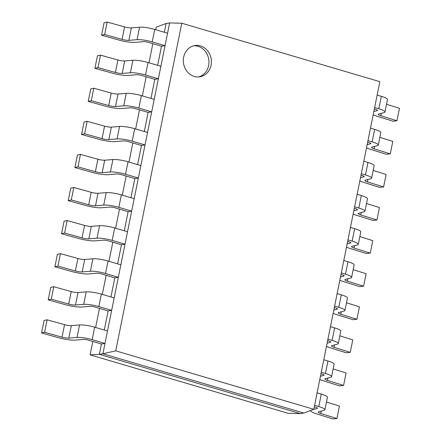 <?xml version="1.0" encoding="UTF-8"?>
<svg xmlns="http://www.w3.org/2000/svg" width="441" height="441" viewBox="0 0 441 441"><rect width="100%" height="100%" fill="white"/><g stroke="black" fill="none" stroke-linecap="round" stroke-linejoin="round"><path stroke-width="0.66" d="M200.446 45.903A15.837 13.996 -98.9 0 1 211.404 62.131A15.837 13.996 -98.9 0 1 199.812 76.817A15.837 13.996 -98.9 0 1 183.533 63.333A15.837 13.996 -98.9 0 1 194.916 45.522A15.837 13.996 -98.9 0 1 200.446 45.903M198.582 76.949A15.837 13.996 81.1 0 0 208.962 61.817A15.837 13.996 81.1 0 0 198.003 46.283A15.837 13.996 81.1 0 0 193.704 45.776M155.662 29.718L156.164 27.237L166.086 23.472L169.625 22.921L181.786 23.23L379.855 81.679L313.794 409.298L303.871 413.063L300.332 413.614L288.166 413.305L90.102 354.862L92.803 341.455M95.62 327.481L99.473 308.375M102.295 294.395L106.143 275.289M108.966 261.309L112.819 242.203M115.636 228.223L119.489 209.117M122.306 195.143L126.159 176.036M128.976 162.056L132.829 142.95M135.646 128.97L139.499 109.864M142.322 95.89L146.169 76.784M148.992 62.804L152.845 43.698M90.102 354.862L99.374 354.316L101.452 344.008L88.421 340.165A3.958 0.717 11.4 0 0 83.377 339.416L75.042 340.099A13.258 2.392 11.4 0 1 58.962 337.828L41.537 332.966L44.05 320.497L47.121 319.808L64.546 324.67A5.606 1.014 11.4 0 0 71.343 325.629L68.829 338.098A5.606 1.014 11.4 0 1 62.032 337.139L64.546 324.67M104.274 330.033L108.122 310.927L95.096 307.079A3.958 0.717 11.4 0 0 90.047 306.33L81.712 307.013A13.258 2.392 11.4 0 1 65.632 304.742L48.212 299.886L50.726 287.411L53.791 286.727L71.216 291.584A5.606 1.014 11.4 0 0 78.013 292.543L75.499 305.012A5.606 1.014 11.4 0 1 68.702 304.053L71.216 291.584M110.945 296.947L114.798 277.841L101.766 273.993A3.958 0.717 11.4 0 0 96.717 273.249L88.387 273.933A13.258 2.392 11.4 0 1 72.302 271.656L54.882 266.799L57.396 254.33L60.461 253.641L77.886 258.498A5.606 1.014 11.4 0 0 84.683 259.462L82.169 271.932A5.606 1.014 11.4 0 1 75.372 270.967L77.886 258.498M117.615 263.861L121.468 244.755L108.436 240.913A3.958 0.717 11.4 0 0 103.392 240.163L95.058 240.847A13.258 2.392 11.4 0 1 78.978 238.575L61.553 233.713L64.066 221.244L67.137 220.555L84.556 225.412A5.606 1.014 11.4 0 0 91.353 226.376L88.839 238.846A5.606 1.014 11.4 0 1 82.043 237.886L84.556 225.412M124.285 230.775L128.138 211.674L115.107 207.827A3.958 0.717 11.4 0 0 110.063 207.077L101.728 207.761A13.258 2.392 11.4 0 1 85.648 205.489L68.223 200.633L70.736 188.158L73.807 187.475L91.226 192.331A5.606 1.014 11.4 0 0 98.023 193.29L95.51 205.76A5.606 1.014 11.4 0 1 88.713 204.8L91.226 192.331M130.955 197.695L134.808 178.588L121.777 174.741A3.958 0.717 11.4 0 0 116.733 173.991L108.398 174.68A13.258 2.392 11.4 0 1 92.318 172.403L74.893 167.547L77.407 155.078L80.477 154.389L97.902 159.245A5.606 1.014 11.4 0 0 104.699 160.204L102.18 172.679A5.606 1.014 11.4 0 1 95.383 171.714L97.902 159.245M137.625 164.609L141.478 145.502L128.447 141.66A3.958 0.717 11.4 0 0 123.403 140.911L115.068 141.594A13.258 2.392 11.4 0 1 98.988 139.317L81.563 134.461L84.077 121.992L87.147 121.303L104.572 126.159A5.606 1.014 11.4 0 0 111.369 127.124L108.855 139.593A5.606 1.014 11.4 0 1 102.058 138.634L104.572 126.159M144.295 131.523L148.148 112.416L135.117 108.574A3.958 0.717 11.4 0 0 130.073 107.825L121.738 108.508A13.258 2.392 11.4 0 1 105.658 106.237L88.233 101.375L90.752 88.906L93.817 88.217L111.242 93.079A5.606 1.014 11.4 0 0 118.039 94.038L115.525 106.507A5.606 1.014 11.4 0 1 108.729 105.548L111.242 93.079M150.971 98.442L154.819 79.336L141.793 75.488A3.958 0.717 11.4 0 0 136.743 74.738L128.414 75.428A13.258 2.392 11.4 0 1 112.328 73.151L94.909 68.294L97.422 55.825L100.487 55.136L117.912 59.993A5.606 1.014 11.4 0 0 124.709 60.952L122.196 73.426A5.606 1.014 11.4 0 1 115.399 72.462L117.912 59.993M157.641 65.356L161.494 46.25L148.463 42.402A3.958 0.717 11.4 0 0 143.413 41.658L135.084 42.342A13.258 2.392 11.4 0 1 118.998 40.065L101.579 35.208L104.093 22.739L107.157 22.05L124.583 26.907A5.606 1.014 11.4 0 0 131.379 27.871L128.866 40.34A5.606 1.014 11.4 0 1 122.069 39.376L124.583 26.907M164.311 32.27L166.086 23.472M300.332 413.614L99.374 354.316L102.913 353.765L169.625 22.921M303.871 413.063L102.913 353.765L115.729 350.854L181.786 23.23M313.794 409.298L115.729 350.854M102.18 172.679L110.382 172.001A11.879 2.144 11.4 0 1 125.52 174.25L138.347 178.032L140.861 165.562L128.039 161.781A11.879 2.144 -168.6 0 0 112.902 159.532L104.699 160.204M74.893 167.547L77.963 166.858L80.477 154.389M77.963 166.858L95.383 171.714M138.347 178.032L134.808 178.588M128.866 40.34L137.068 39.668A11.879 2.144 11.4 0 1 152.206 41.912L165.033 45.699L167.547 33.224L154.719 29.442A11.879 2.144 -168.6 0 0 139.582 27.193L131.379 27.871M101.579 35.208L104.644 34.519L107.157 22.05M104.644 34.519L122.069 39.376M165.033 45.699L161.494 46.25M115.525 106.507L123.728 105.834A11.879 2.144 11.4 0 1 138.865 108.078L151.687 111.865L154.201 99.396L141.379 95.609A11.879 2.144 -168.6 0 0 126.242 93.365L118.039 94.038M88.233 101.375L91.304 100.691L93.817 88.217M91.304 100.691L108.729 105.548M151.687 111.865L148.148 112.416M314.598 405.307L318.777 406.541A11.879 2.144 11.4 0 1 324.929 409.75L327.442 397.275A11.879 2.144 -168.6 0 0 321.291 394.072L317.112 392.837M321.224 411.089L320.739 413.482L336.907 418.537L339.421 406.062L326.483 402.021M313.54 409.397L317.206 408.416L317.305 407.936M314.295 406.817L315.442 407.153A3.958 0.717 11.4 0 1 317.492 408.223A3.958 0.717 11.4 0 1 317.206 408.416M324.929 409.75A11.879 2.144 11.4 0 1 324.074 410.323L318.573 411.795A5.606 1.014 11.4 0 0 318.17 412.07A5.606 1.014 11.4 0 0 320.739 413.482M336.907 418.537L332.916 418.95L316.748 413.895A13.258 2.392 11.4 0 1 310.668 410.554A13.258 2.392 11.4 0 1 310.69 410.477L310.668 410.554M321.268 372.226L325.447 373.455A11.879 2.144 11.4 0 1 331.599 376.664L334.113 364.194A11.879 2.144 -168.6 0 0 327.961 360.986L323.782 359.751M327.895 378.003L327.409 380.396L343.578 385.451L346.091 372.981L333.153 368.935M320.458 376.245L323.881 375.33L323.975 374.85M320.965 373.731L322.112 374.073A3.958 0.717 11.4 0 1 324.163 375.137A3.958 0.717 11.4 0 1 323.881 375.33M331.599 376.664A11.879 2.144 11.4 0 1 330.75 377.242L325.243 378.709A5.606 1.014 11.4 0 0 324.841 378.984A5.606 1.014 11.4 0 0 327.409 380.396M343.578 385.451L339.587 385.864L323.418 380.809A13.258 2.392 11.4 0 1 319.808 379.475M354.625 206.801L358.798 208.036A11.879 2.144 11.4 0 1 364.955 211.239L367.469 198.77A11.879 2.144 -168.6 0 0 361.317 195.561L357.138 194.332M361.251 212.579L360.766 214.971L376.934 220.026L379.447 207.557L366.51 203.51M353.814 210.826L357.232 209.91L357.331 209.431M354.321 208.312L355.468 208.648A3.958 0.717 11.4 0 1 357.519 209.718A3.958 0.717 11.4 0 1 357.232 209.91M364.955 211.239A11.879 2.144 11.4 0 1 364.101 211.818L358.594 213.29A5.606 1.014 11.4 0 0 358.197 213.56A5.606 1.014 11.4 0 0 360.766 214.971M376.934 220.026L372.943 220.445L356.775 215.39A13.258 2.392 11.4 0 1 353.164 214.05M341.284 272.973L345.457 274.203A11.879 2.144 11.4 0 1 351.609 277.411L354.123 264.942A11.879 2.144 -168.6 0 0 347.971 261.733L343.798 260.499M347.905 278.751L347.425 281.143L363.593 286.198L366.107 273.729L353.169 269.683M340.474 276.992L343.892 276.077L343.991 275.597M340.981 274.478L342.122 274.815A3.958 0.717 11.4 0 1 344.173 275.884A3.958 0.717 11.4 0 1 343.892 276.077M351.609 277.411A11.879 2.144 11.4 0 1 350.76 277.99L345.253 279.456A5.606 1.014 11.4 0 0 344.851 279.732A5.606 1.014 11.4 0 0 347.425 281.143M363.593 286.198L359.602 286.611L343.434 281.556A13.258 2.392 11.4 0 1 339.824 280.222M122.196 73.426L130.398 72.748A11.879 2.144 11.4 0 1 145.536 74.998L158.358 78.779L160.877 66.31L148.049 62.528A11.879 2.144 -168.6 0 0 132.912 60.279L124.709 60.952M94.909 68.294L97.974 67.605L100.487 55.136M97.974 67.605L115.399 72.462M158.358 78.779L154.819 79.336M82.169 271.932L90.372 271.254A11.879 2.144 11.4 0 1 105.509 273.503L118.337 277.29L120.851 264.815L108.023 261.033A11.879 2.144 -168.6 0 0 92.886 258.784L84.683 259.462M54.882 266.799L57.947 266.11L60.461 253.641M57.947 266.11L75.372 270.967M118.337 277.29L114.798 277.841M374.635 107.549L378.813 108.784A11.879 2.144 11.4 0 1 384.965 111.986L387.479 99.517A11.879 2.144 -168.6 0 0 381.327 96.309L377.154 95.08M381.261 113.326L380.781 115.718L396.95 120.773L399.463 108.304L386.525 104.258M373.825 111.567L377.248 110.658L377.342 110.178M374.332 109.059L375.478 109.396A3.958 0.717 11.4 0 1 377.529 110.465A3.958 0.717 11.4 0 1 377.248 110.658M384.965 111.986A11.879 2.144 11.4 0 1 384.117 112.565L378.61 114.037A5.606 1.014 11.4 0 0 378.207 114.307A5.606 1.014 11.4 0 0 380.781 115.718M396.95 120.773L392.953 121.192L376.785 116.137A13.258 2.392 11.4 0 1 373.174 114.798M68.829 338.098L77.032 337.426A11.879 2.144 11.4 0 1 92.169 339.669L104.991 343.456L107.505 330.987L94.683 327.2A11.879 2.144 -168.6 0 0 79.545 324.956L71.343 325.629M41.537 332.966L44.607 332.277L47.121 319.808M44.607 332.277L62.032 337.139M104.991 343.456L101.452 344.008M75.499 305.012L83.702 304.34A11.879 2.144 11.4 0 1 98.839 306.589L111.661 310.37L114.175 297.901L101.353 294.119A11.879 2.144 -168.6 0 0 86.216 291.87L78.013 292.543M48.212 299.886L51.277 299.196L53.791 286.727M51.277 299.196L68.702 304.053M111.661 310.37L108.122 310.927M334.614 306.054L338.787 307.289A11.879 2.144 11.4 0 1 344.939 310.492L347.453 298.022A11.879 2.144 -168.6 0 0 341.301 294.82L337.128 293.585M341.235 311.837L340.755 314.229L356.923 319.278L359.437 306.809L346.499 302.769M333.798 310.078L337.222 309.163L337.321 308.683M334.306 307.564L335.452 307.901A3.958 0.717 11.4 0 1 337.503 308.97A3.958 0.717 11.4 0 1 337.222 309.163M344.939 310.492A11.879 2.144 11.4 0 1 344.09 311.07L338.583 312.542A5.606 1.014 11.4 0 0 338.181 312.812A5.606 1.014 11.4 0 0 340.755 314.229M356.923 319.278L352.927 319.697L336.759 314.642A13.258 2.392 11.4 0 1 333.148 313.303M347.955 239.887L352.127 241.117A11.879 2.144 11.4 0 1 358.279 244.325L360.793 231.856A11.879 2.144 -168.6 0 0 354.641 228.647L350.468 227.418M354.575 245.665L354.095 248.057L370.264 253.112L372.777 240.643L359.839 236.596M347.144 243.906L350.562 242.997L350.661 242.511M347.651 241.392L348.798 241.734A3.958 0.717 11.4 0 1 350.849 242.804A3.958 0.717 11.4 0 1 350.562 242.997M358.279 244.325A11.879 2.144 11.4 0 1 357.43 244.904L351.924 246.376A5.606 1.014 11.4 0 0 351.527 246.646A5.606 1.014 11.4 0 0 354.095 248.057M370.264 253.112L366.273 253.525L350.104 248.476A13.258 2.392 11.4 0 1 346.494 247.136M108.855 139.593L117.058 138.921A11.879 2.144 11.4 0 1 132.195 141.164L145.017 144.951L147.531 132.482L134.709 128.695A11.879 2.144 -168.6 0 0 119.572 126.446L111.369 127.124M81.563 134.461L84.633 133.772L87.147 121.303M84.633 133.772L102.058 138.634M145.017 144.951L141.478 145.502M95.51 205.76L103.712 205.087A11.879 2.144 11.4 0 1 118.85 207.336L131.677 211.118L134.191 198.648L121.363 194.861A11.879 2.144 -168.6 0 0 106.226 192.618L98.023 193.29M68.223 200.633L71.293 199.944L73.807 187.475M71.293 199.944L88.713 204.8M131.677 211.118L128.138 211.674M327.939 339.14L332.117 340.369A11.879 2.144 11.4 0 1 338.269 343.578L340.783 331.108A11.879 2.144 -168.6 0 0 334.631 327.9L330.458 326.671M334.565 344.917L334.08 347.31L350.248 352.365L352.767 339.895L339.829 335.849M327.128 343.159L330.552 342.249L330.645 341.769M327.635 340.645L328.782 340.987A3.958 0.717 11.4 0 1 330.833 342.056A3.958 0.717 11.4 0 1 330.552 342.249M338.269 343.578A11.879 2.144 11.4 0 1 337.42 344.156L331.913 345.628A5.606 1.014 11.4 0 0 331.511 345.898A5.606 1.014 11.4 0 0 334.08 347.31M350.248 352.365L346.257 352.783L330.089 347.728A13.258 2.392 11.4 0 1 326.478 346.389M367.965 140.635L372.143 141.864A11.879 2.144 11.4 0 1 378.295 145.072L380.809 132.603A11.879 2.144 -168.6 0 0 374.657 129.395L370.479 128.166M374.591 146.412L374.106 148.804L390.274 153.859L392.788 141.39L379.85 137.344M367.155 144.654L370.578 143.738L370.672 143.259M367.662 142.14L368.808 142.482A3.958 0.717 11.4 0 1 370.859 143.551A3.958 0.717 11.4 0 1 370.578 143.738M378.295 145.072A11.879 2.144 11.4 0 1 377.446 145.651L371.939 147.118A5.606 1.014 11.4 0 0 371.537 147.393A5.606 1.014 11.4 0 0 374.106 148.804M390.274 153.859L386.283 154.273L370.115 149.223A13.258 2.392 11.4 0 1 366.504 147.884M88.839 238.846L97.042 238.173A11.879 2.144 11.4 0 1 112.179 240.417L125.007 244.204L127.521 231.734L114.693 227.947A11.879 2.144 -168.6 0 0 99.556 225.704L91.353 226.376M61.553 233.713L64.618 233.024L67.137 220.555M64.618 233.024L82.043 237.886M125.007 244.204L121.468 244.755M361.295 173.715L365.473 174.95A11.879 2.144 11.4 0 1 371.625 178.158L374.139 165.684A11.879 2.144 -168.6 0 0 367.987 162.481L363.808 161.246M367.921 179.498L367.436 181.89L383.604 186.945L386.118 174.471L373.18 170.43M360.484 177.74L363.908 176.824L364.001 176.345M360.992 175.226L362.138 175.562A3.958 0.717 11.4 0 1 364.189 176.632A3.958 0.717 11.4 0 1 363.908 176.824M371.625 178.158A11.879 2.144 11.4 0 1 370.776 178.732L365.269 180.204A5.606 1.014 11.4 0 0 364.867 180.479A5.606 1.014 11.4 0 0 367.436 181.89M383.604 186.945L379.613 187.359L363.445 182.304A13.258 2.392 11.4 0 1 359.834 180.97M110.382 172.001L112.902 159.532M125.52 174.25L128.039 161.781M137.068 39.668L139.582 27.193M152.206 41.912L154.719 29.442M123.728 105.834L126.242 93.365M138.865 108.078L141.379 95.609M318.777 406.541L321.291 394.072M325.447 373.455L327.961 360.986M358.798 208.036L361.317 195.561M345.457 274.203L347.971 261.733M130.398 72.748L132.912 60.279M145.536 74.998L148.049 62.528M90.372 271.254L92.886 258.784M105.509 273.503L108.023 261.033M378.813 108.784L381.327 96.309M77.032 337.426L79.545 324.956M92.169 339.669L94.683 327.2M83.702 304.34L86.216 291.87M98.839 306.589L101.353 294.119M338.787 307.289L341.301 294.82M352.127 241.117L354.641 228.647M117.058 138.921L119.572 126.446M132.195 141.164L134.709 128.695M103.712 205.087L106.226 192.618M118.85 207.336L121.363 194.861M332.117 340.369L334.631 327.9M372.143 141.864L374.657 129.395M97.042 238.173L99.556 225.704M112.179 240.417L114.693 227.947M365.473 174.95L367.987 162.481"/></g></svg>
